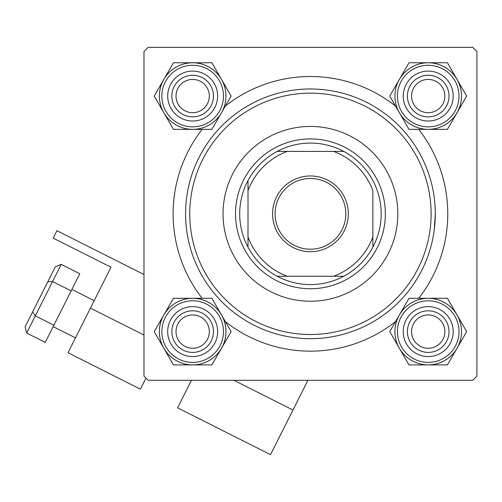 <?xml version="1.0" encoding="UTF-8"?>
<svg xmlns="http://www.w3.org/2000/svg" width="502" height="502" viewBox="0 0 502 502"><rect width="100%" height="100%" fill="white"/><g stroke="black" fill="none" stroke-linecap="round" stroke-linejoin="round"><path stroke-width="0.75" d="M202.162 298.301A137.328 137.328 0 0 1 202.162 129.359M225.367 106.022A137.328 137.328 0 0 1 395.507 106.022M418.718 129.359A137.328 137.328 0 0 1 418.718 298.301M472.74 47.37L148.14 47.37L143.98 51.53L143.98 376.13L148.14 380.29L472.74 380.29L476.9 376.13L476.9 51.53L472.74 47.37M434.28 229.64L435.284 213.833A124.847 124.847 0 0 1 310.437 338.674A124.847 124.847 0 0 1 185.589 213.833A124.847 124.847 0 0 1 310.437 88.986A124.847 124.847 0 0 1 435.284 213.833M395.507 321.638A137.328 137.328 0 0 1 225.367 321.638M411.565 331.602A16.648 16.648 0 0 0 428.212 348.25A16.648 16.648 0 0 0 444.854 331.602A16.648 16.648 0 0 0 428.212 314.955A16.648 16.648 0 0 0 411.565 331.602M449.02 331.602A20.808 20.808 0 0 1 428.212 352.41A20.808 20.808 0 0 1 407.404 331.602A20.808 20.808 0 0 1 428.212 310.794A20.808 20.808 0 0 1 449.02 331.602M176.02 331.602A16.648 16.648 0 0 0 192.668 348.25A16.648 16.648 0 0 0 209.315 331.602A16.648 16.648 0 0 0 192.668 314.955A16.648 16.648 0 0 0 176.02 331.602M213.475 331.602A20.808 20.808 0 0 1 192.668 352.41A20.808 20.808 0 0 1 171.86 331.602A20.808 20.808 0 0 1 192.668 310.794A20.808 20.808 0 0 1 213.475 331.602M444.854 96.058A16.648 16.648 0 0 0 428.212 79.416A16.648 16.648 0 0 0 411.565 96.058A16.648 16.648 0 0 0 428.212 112.705A16.648 16.648 0 0 0 444.854 96.058M407.404 96.058A20.808 20.808 0 0 1 428.212 75.25A20.808 20.808 0 0 1 449.02 96.058A20.808 20.808 0 0 1 428.212 116.866A20.808 20.808 0 0 1 407.404 96.058M209.315 96.058A16.648 16.648 0 0 0 192.668 79.416A16.648 16.648 0 0 0 176.02 96.058A16.648 16.648 0 0 0 192.668 112.705A16.648 16.648 0 0 0 209.315 96.058M171.86 96.058A20.808 20.808 0 0 1 192.668 75.25A20.808 20.808 0 0 1 213.475 96.058A20.808 20.808 0 0 1 192.668 116.866A20.808 20.808 0 0 1 171.86 96.058M428.212 364.904A33.301 33.301 0 0 1 399.372 348.256L408.986 364.904L447.439 364.904L466.665 331.602L447.439 298.301L408.986 298.301L389.759 331.602L399.372 348.256A33.301 33.301 0 0 1 428.212 298.301A33.301 33.301 0 0 1 457.052 348.256A33.301 33.301 0 0 1 428.212 364.904M415.725 353.226A24.968 24.968 0 0 1 406.589 319.115A24.968 24.968 0 0 1 440.693 309.979A24.968 24.968 0 0 1 449.836 344.09A24.968 24.968 0 0 1 415.725 353.226M438.616 313.581A20.808 20.808 0 0 0 410.19 321.198A20.808 20.808 0 0 0 417.808 349.624A20.808 20.808 0 0 0 446.228 342.006A20.808 20.808 0 0 0 438.616 313.581M444.854 302.769A33.295 33.295 0 0 1 457.04 348.25A33.295 33.295 0 0 1 411.565 360.436A33.295 33.295 0 0 1 399.379 314.955A33.295 33.295 0 0 1 444.854 302.769A33.295 33.295 0 0 0 399.379 314.955A33.295 33.295 0 0 0 411.565 360.436M163.828 314.955A33.301 33.301 0 0 1 192.668 298.301L173.441 298.301L154.214 331.602L173.441 364.904L211.894 364.904L231.121 331.602L211.894 298.301L192.668 298.301A33.301 33.301 0 0 1 221.507 348.256A33.301 33.301 0 0 1 163.828 348.256A33.301 33.301 0 0 1 163.828 314.955M180.18 309.979A24.968 24.968 0 0 1 214.291 319.115A24.968 24.968 0 0 1 205.155 353.226A24.968 24.968 0 0 1 171.044 344.09A24.968 24.968 0 0 1 180.18 309.979M203.072 349.624A20.808 20.808 0 0 0 210.689 321.198A20.808 20.808 0 0 0 182.264 313.581A20.808 20.808 0 0 0 174.646 342.006A20.808 20.808 0 0 0 203.072 349.624M209.315 360.436A33.295 33.295 0 0 1 163.834 348.25A33.295 33.295 0 0 1 176.02 302.769A33.295 33.295 0 0 1 221.501 314.955A33.295 33.295 0 0 1 209.315 360.436A33.295 33.295 0 0 0 221.501 314.955A33.295 33.295 0 0 0 176.02 302.769M457.052 112.712A33.301 33.301 0 0 1 428.212 129.359L447.439 129.359L466.665 96.058L447.439 62.756L408.986 62.756L389.759 96.058L408.986 129.359L428.212 129.359A33.301 33.301 0 0 1 399.372 79.41A33.301 33.301 0 0 1 457.052 79.41A33.301 33.301 0 0 1 457.052 112.712M440.693 117.681A24.968 24.968 0 0 1 406.589 108.545A24.968 24.968 0 0 1 415.725 74.434A24.968 24.968 0 0 1 449.836 83.577A24.968 24.968 0 0 1 440.693 117.681M417.808 78.042A20.808 20.808 0 0 0 410.19 106.462A20.808 20.808 0 0 0 438.616 114.079A20.808 20.808 0 0 0 446.228 85.654A20.808 20.808 0 0 0 417.808 78.042M411.565 67.23A33.295 33.295 0 0 1 457.04 79.416A33.295 33.295 0 0 1 444.854 124.891A33.295 33.295 0 0 1 399.379 112.705A33.295 33.295 0 0 1 411.565 67.23A33.295 33.295 0 0 0 399.379 112.705A33.295 33.295 0 0 0 444.854 124.891M192.668 62.756A33.301 33.301 0 0 1 221.507 79.41L211.894 62.756L173.441 62.756L154.214 96.058L173.441 129.359L211.894 129.359L231.121 96.058L221.507 79.41A33.301 33.301 0 0 1 192.668 129.359A33.301 33.301 0 0 1 163.828 79.41A33.301 33.301 0 0 1 192.668 62.756M205.155 74.434A24.968 24.968 0 0 1 214.291 108.545A24.968 24.968 0 0 1 180.18 117.681A24.968 24.968 0 0 1 171.044 83.577A24.968 24.968 0 0 1 205.155 74.434M182.264 114.079A20.808 20.808 0 0 0 210.689 106.462A20.808 20.808 0 0 0 203.072 78.042A20.808 20.808 0 0 0 174.646 85.654A20.808 20.808 0 0 0 182.264 114.079M176.02 124.891A33.295 33.295 0 0 1 163.834 79.416A33.295 33.295 0 0 1 209.315 67.23A33.295 33.295 0 0 1 221.501 112.705A33.295 33.295 0 0 1 176.02 124.891A33.295 33.295 0 0 0 221.501 112.705A33.295 33.295 0 0 0 209.315 67.23M397.829 213.833A87.392 87.392 0 0 0 310.437 126.441A87.392 87.392 0 0 0 223.045 213.833A87.392 87.392 0 0 0 310.437 301.225A87.392 87.392 0 0 0 397.829 213.833M189.756 213.833A120.687 120.687 0 0 0 310.437 334.514A120.687 120.687 0 0 0 431.124 213.833A120.687 120.687 0 0 0 310.437 93.146A120.687 120.687 0 0 0 189.756 213.833M310.437 175.964A37.87 37.87 0 0 1 348.306 213.833A37.87 37.87 0 0 1 310.437 251.703A37.87 37.87 0 0 1 272.567 213.833A37.87 37.87 0 0 1 310.437 175.964M310.437 249.205A35.372 35.372 0 0 0 345.809 213.833A35.372 35.372 0 0 0 310.437 178.461A35.372 35.372 0 0 0 275.065 213.833A35.372 35.372 0 0 0 310.437 249.205M310.437 143.083A70.744 70.744 0 0 0 277.148 151.409L287.269 151.409L277.148 151.409A70.744 70.744 0 0 0 248.013 247.122L248.013 237L248.013 247.122A70.744 70.744 0 0 0 343.732 276.257L333.61 276.257L343.732 276.257A70.744 70.744 0 0 0 372.861 247.122L372.861 190.66A66.584 66.584 0 0 0 333.61 151.409L287.269 151.409A66.584 66.584 0 0 0 248.013 190.66L248.013 237A66.584 66.584 0 0 0 287.269 276.257L333.61 276.257A66.584 66.584 0 0 0 372.861 237L372.861 247.122A70.744 70.744 0 0 0 343.732 151.409L333.61 151.409L343.732 151.409A70.744 70.744 0 0 0 310.437 143.083M310.437 288.738A74.905 74.905 0 0 1 235.532 213.833A74.905 74.905 0 0 1 310.437 138.922A74.905 74.905 0 0 1 385.348 213.833A74.905 74.905 0 0 1 310.437 288.738M277.148 276.257L287.269 276.257L277.148 276.257M248.013 180.538L248.013 190.66L248.013 180.538M143.98 274.494L56.908 230.688L53.168 238.124L111.017 267.227L67.996 352.73L140.409 389.163L145.969 378.125M307.927 380.29L270.528 454.63L177.589 407.869L191.463 380.29M61.213 264.359L35.297 315.871L32.661 311.855L25.1 326.877L26.656 333.039L45.243 342.389L79.799 273.709L61.213 264.359L55.339 266.782L32.661 311.855L47.778 281.804L52.572 281.528L71.165 290.878M26.656 333.039L35.297 315.871L53.883 325.221M412.813 358.271A30.798 30.798 0 0 0 454.881 347.001A30.798 30.798 0 0 0 443.605 304.934A30.798 30.798 0 0 0 401.544 316.204A30.798 30.798 0 0 0 412.813 358.271M177.269 304.934A30.798 30.798 0 0 0 165.999 347.001A30.798 30.798 0 0 0 208.066 358.271A30.798 30.798 0 0 0 219.336 316.204A30.798 30.798 0 0 0 177.269 304.934M443.605 122.726A30.798 30.798 0 0 0 454.881 80.665A30.798 30.798 0 0 0 412.813 69.389A30.798 30.798 0 0 0 401.544 111.457A30.798 30.798 0 0 0 443.605 122.726M208.066 69.389A30.798 30.798 0 0 0 165.999 80.665A30.798 30.798 0 0 0 177.269 122.726A30.798 30.798 0 0 0 219.336 111.457A30.798 30.798 0 0 0 208.066 69.389M143.98 335.054L90.442 308.121M292.967 410.021L233.888 380.29M53.174 326.639L75.476 337.859M71.874 289.466L94.181 300.685"/></g></svg>
